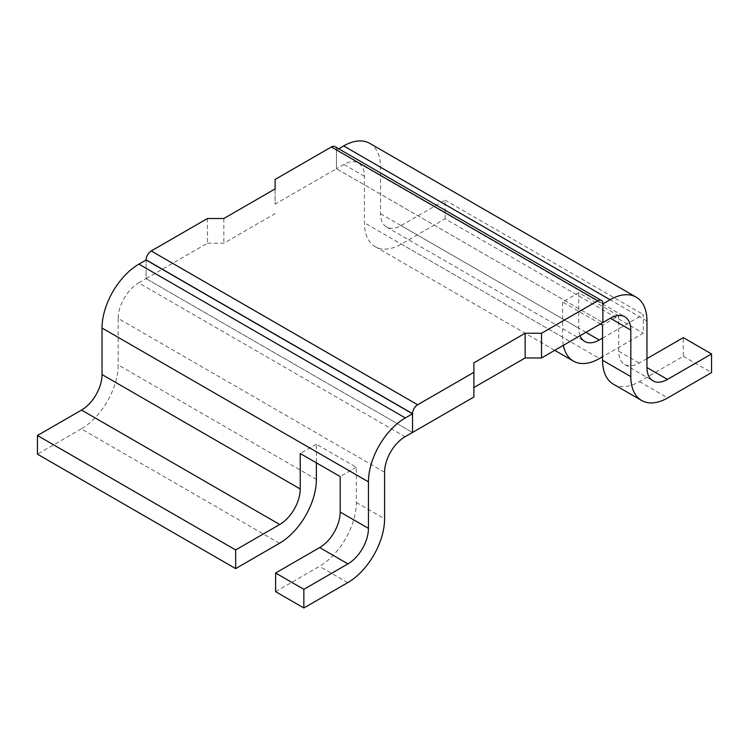 <?xml version="1.0" encoding="UTF-8"?>
<svg xmlns="http://www.w3.org/2000/svg" width="749" height="749" viewBox="0 0 749 749"><rect width="100%" height="100%" fill="white"/><g stroke="black" fill="none" stroke-linecap="round" stroke-linejoin="round"><path stroke-width="0.56" stroke-dasharray="3.75 2.81" d="M646.967 358.612L639.215 363.087A28.996 16.74 -60 0 1 624.713 364.529A28.996 16.74 -60 0 1 618.711 351.253L618.711 315.778L602.561 325.103M613.365 384.181A52.177 30.129 120 0 0 639.459 381.597L683.294 356.281L683.294 337.64M618.711 315.778L578.752 292.709L562.602 302.025L600.501 323.914M563.36 345.364A52.177 30.129 -60 0 1 562.602 337.219L562.602 302.025M602.561 338.108L643.335 314.571L643.335 333.211L602.561 356.749M578.752 292.709L578.752 328.174A28.996 16.74 120 0 0 580.044 335.721M338.717 148.789L336.479 150.081L336.479 168.722L343.903 164.434A28.996 16.74 -60 0 1 358.406 163.001A28.996 16.74 -60 0 1 364.407 176.277L364.407 222.79A52.177 30.129 120 0 0 375.212 246.683A52.177 30.129 120 0 0 401.305 244.099L445.14 218.783L643.335 333.211M683.294 356.281L711.55 372.599M445.14 218.783L445.14 200.142L401.061 225.589A28.996 16.74 -60 0 1 386.559 227.031A28.996 16.74 -60 0 1 380.558 213.755L380.558 167.233A52.177 30.129 120 0 0 369.753 143.349M445.14 200.142L643.335 314.571M336.479 150.081L602.889 303.897M602.889 303.757L336.479 149.94L336.479 168.722L602.889 322.538L336.479 168.722L275.117 204.149L275.117 179.442M279.48 543.278L81.285 428.859A52.177 30.129 120 0 0 118.183 364.95L316.378 479.379M81.285 428.859L37.45 454.166M207.473 218.502L207.473 243.21L146.111 278.628L146.111 259.987L146.111 278.628L138.687 282.916L405.097 436.733M384.593 472.245L118.183 318.437A28.996 16.74 -60 0 1 138.687 282.916M118.183 318.437L118.183 364.95M146.111 278.628L412.521 432.445L146.111 278.628M275.604 591.663L319.439 566.356A52.177 30.129 120 0 0 356.337 502.448L356.337 467.264L316.378 444.185L316.378 462.835M356.337 467.264L340.186 476.579M316.378 444.185L300.227 453.51M336.479 149.94A7.247 4.185 120 0 0 334.972 146.626M275.117 188.907L275.117 204.149M207.473 243.21L223.857 243.21L275.117 213.615M223.857 218.502L223.857 243.21M473.883 362.853L473.883 397.017M562.602 337.219L364.407 222.79M401.305 244.099L599.5 358.518M639.459 381.597L667.715 397.906M380.558 213.755L578.752 328.174M646.967 321.049L380.558 167.233M618.711 351.253L639.215 363.087M585.933 332.322L401.061 225.589M364.407 176.277L343.903 164.434M347.695 582.666L319.439 566.356M356.337 502.448L384.593 518.767M375.212 246.683L554.747 350.335M386.559 227.031L584.754 341.45M624.713 364.529L652.969 380.838M358.406 163.001L624.816 316.808"/><path stroke-width="1.12" d="M600.501 323.914L602.561 325.103L602.561 360.288A52.177 30.129 120 0 0 613.365 384.181L641.621 400.49A52.177 30.129 -60 0 1 630.817 376.607L602.561 360.288M641.621 400.49A52.177 30.129 -60 0 0 667.715 397.906L711.55 372.599L711.55 353.949L683.294 337.64L646.967 358.612M602.561 356.749L599.5 358.518A52.177 30.129 -60 0 1 573.406 361.102A52.177 30.129 -60 0 1 563.36 345.364M580.044 335.721A28.996 16.74 120 0 0 584.754 341.45A28.996 16.74 120 0 0 599.256 340.018L602.561 338.108M646.967 367.562A28.996 16.74 120 0 0 652.969 380.838A28.996 16.74 120 0 0 667.471 379.406L646.967 367.562L646.967 321.049A52.177 30.129 -60 0 0 636.163 297.156A52.177 30.129 -60 0 0 610.07 299.74L602.889 303.897L602.889 322.538L610.313 318.25L630.817 330.084A28.996 16.74 120 0 0 624.816 316.808A28.996 16.74 120 0 0 610.313 318.25M630.817 330.084L630.817 376.607M636.163 297.156L369.753 143.349A52.177 30.129 120 0 0 343.66 145.933L338.717 148.789M711.55 353.949L667.471 379.406M316.378 462.835L316.378 479.379A52.177 30.129 -60 0 1 279.48 543.278L235.645 568.594L37.45 454.166L37.45 435.515L81.529 410.068L279.723 524.497A28.996 16.74 120 0 0 300.227 488.985L300.227 453.51L340.186 476.579L340.186 512.054A28.996 16.74 -60 0 1 319.683 547.566L275.604 573.013L303.86 589.332L303.86 607.973L347.695 582.666A52.177 30.129 -60 0 0 384.593 518.767L384.593 472.245A28.996 16.74 120 0 1 405.097 436.733L412.521 432.445L412.521 413.794L405.34 417.942L138.93 264.135A52.177 30.129 120 0 0 102.033 328.034L368.442 481.85L368.442 528.363L340.186 512.054M300.227 488.985L102.033 374.556A28.996 16.74 -60 0 1 81.529 410.068M102.033 374.556L102.033 328.034M138.93 264.135L146.111 259.987L412.521 413.794M368.442 481.85A52.177 30.129 -60 0 1 405.34 417.942M319.683 547.566L347.939 563.885A28.996 16.74 120 0 0 368.442 528.363M347.939 563.885L303.86 589.332M275.604 573.013L275.604 591.663L303.86 607.973M37.45 435.515L235.645 549.944L279.723 524.497M235.645 568.594L235.645 549.944M473.883 372.319L473.883 397.017L412.521 432.445L412.521 413.654A7.247 4.185 -60 0 1 417.652 404.778L473.883 372.319L473.883 362.853L525.143 333.258L541.527 333.258L597.758 300.789A7.247 4.185 -60 0 1 601.381 300.433A7.247 4.185 -60 0 1 602.889 303.757L602.889 322.538L541.527 357.956L525.143 357.956L473.883 387.561M417.652 404.778L151.242 250.971A7.247 4.185 120 0 0 146.111 259.847L412.521 413.654M151.242 250.971L207.473 218.502L223.857 218.502L275.117 188.907L275.117 179.442L331.348 146.982L597.758 300.789M601.381 300.433L334.972 146.626A7.247 4.185 120 0 0 331.348 146.982M541.527 333.258L541.527 357.956M525.143 333.258L525.143 357.956M599.256 340.018L585.933 332.322M343.66 145.933L610.07 299.74M554.747 350.335L573.406 361.102"/></g></svg>
